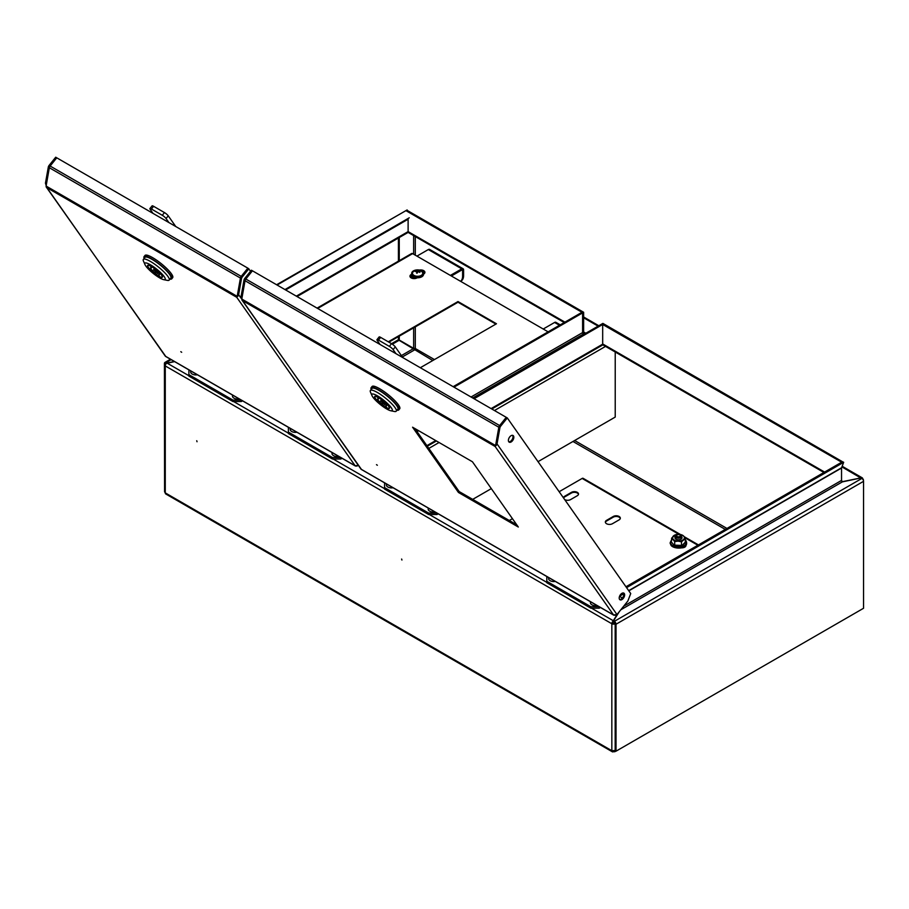 <?xml version="1.0" encoding="UTF-8"?>
<svg xmlns="http://www.w3.org/2000/svg" width="909" height="909" viewBox="0 0 909 909"><rect width="100%" height="100%" fill="white"/><g stroke="black" fill="none" stroke-linecap="round" stroke-linejoin="round"><path stroke-width="1.36" d="M401.926 560.024L401.63 559.035L401.926 560.024M197.037 441.74L196.742 440.74L197.037 441.74M602.053 324.115L841.677 462.226L842.518 461.749L602.883 323.399L602.053 323.877M617.813 613.53L613.28 620.722L613.257 622.017A1.182 0.682 120 0 0 612.666 623.279L611.837 623.756L165.268 365.929A2.363 1.363 -60 0 1 166.438 363.407L174.585 361.612M613.507 621.324L613.257 622.017M862.561 478.998L862.709 478.907A2.363 1.363 120 0 0 862.221 477.827A2.363 1.363 120 0 0 861.539 477.748L842.779 481.6L841.632 480.941M613.007 621.233A2.363 1.363 120 0 0 611.837 623.756A2.363 1.363 180 0 0 615.177 623.756L615.177 750.698L616.018 751.186L863.55 608.269L863.55 481.327L616.018 624.244L616.018 751.186M399.256 336.148L399.256 340.034L398.415 339.557L398.415 336.625M398.415 261.156L398.415 238.01M399.256 260.678L399.256 237.533M399.256 340.034L413.64 348.34L415.311 348.511L415.311 326.876M619.268 611.712L613.507 620.858L614.336 622.313A1.182 0.682 -120 0 1 615.177 623.756L615.177 750.527L611.837 750.698L165.268 492.883L165.268 365.929A2.363 1.363 180 0 1 164.574 364.963A2.363 1.363 180 0 1 165.268 363.998A1.182 0.682 -120 0 1 166.097 363.52L165.268 363.998L166.245 363.6M612.666 623.279A1.182 0.682 180 0 0 614.336 623.279L614.927 622.938M613.507 751.016L613.507 751.663A2.363 1.363 -60 0 1 612.325 751.788L165.756 493.962A2.363 1.363 120 0 1 165.268 492.883L164.574 491.826L164.574 364.963M862.709 478.907A2.363 1.363 180 0 1 863.402 479.872A2.363 1.363 180 0 1 863.323 480.236M402.346 356.964L414.47 349.965A1.182 0.682 120 0 0 415.311 348.511L434.445 359.566M612.325 751.788A2.363 1.363 -60 0 1 611.837 750.698L611.837 623.756M613.507 751.663L614.757 751.743L615.313 750.777M432.775 360.532L399.108 340.296L392.347 344.204M391.552 343.693L398.267 339.818L399.108 340.296M564.228 322.536L408.607 232.693A2.363 1.363 -60 0 1 408.118 231.613L564.921 322.138M582.817 312.776L405.903 210.638L406.743 210.149L583.646 312.287L582.817 312.776L582.817 332.478L584.987 333.728M583.646 312.287L583.646 331.99L585.828 333.251M408.118 218.933L408.118 231.613L296.345 296.141M405.903 210.638L277.097 285.028M591.554 608.189L613.28 620.722L613.28 621.688M860.812 477.998L841.904 466.896M583.646 331.99L582.601 332.353M676.864 535.117A2.863 1.659 0 0 0 676.455 535.31A2.863 1.659 0 0 0 675.614 536.48A2.863 1.659 0 0 0 677.887 538.105A2.863 1.659 0 0 0 681.352 536.48A2.863 1.659 0 0 0 680.511 535.31A2.863 1.659 0 0 0 680.102 535.117M678.887 534.628A1.909 1.102 0 0 0 677.137 534.924A1.909 1.102 0 0 0 676.648 536.015A1.909 1.102 0 0 0 678.08 536.776A1.909 1.102 0 0 0 680.159 536.23A1.909 1.102 0 0 0 679.83 534.924A1.909 1.102 0 0 0 678.887 534.628M543.218 329.024L554.592 322.456A2.602 1.5 -60 0 1 555.888 322.331L560.239 324.843M462.601 270.507A1.182 0.682 120 0 0 461.761 270.018L462.601 270.507L462.601 276.109L463.601 275.529L463.601 269.928A2.602 1.5 120 0 0 463.067 268.734A2.602 1.5 120 0 0 461.761 268.859L450.387 275.427M461.761 270.018L451.398 276.006M416.936 256.122L428.309 249.555A2.602 1.5 -60 0 1 429.616 249.418L463.067 268.734M415.231 278.495L410.459 275.745M413.311 278.552L410.027 276.654M463.601 275.529A11.828 6.829 60 0 1 461.158 280.938L460.545 281.29A11.828 6.829 -120 0 0 462.601 276.109M628.823 590.839L841.541 468.033A1.182 0.682 60 0 1 841.586 467.737L628.687 590.645M625.96 586.76L841.666 462.226M842.507 461.738L843.677 462.295L841.586 467.737M626.574 587.646L843.677 462.295M841.541 468.033L841.541 480.418L623.722 606.178M613.507 620.858L614.336 621.347A2.363 1.363 -120 0 1 616.018 624.244M863.55 481.327A2.363 1.363 60 0 0 861.88 478.429L861.039 477.952L842.37 481.872A1.182 0.682 60 0 1 841.541 480.418M407.152 209.945L276.597 284.744M170.46 359.237L164.915 362.441A2.363 1.363 -120 0 1 166.097 362.555L166.938 363.032L174.346 361.475M164.574 490.542L164.427 363.52A2.363 1.363 -120 0 1 164.915 362.441M615.223 351.988L615.223 417.083L538.026 461.658M491.314 488.622L472.703 499.371M583.942 334.33L583.442 334.046A1.182 0.682 60 0 1 582.601 332.592L471.044 397.006M602.883 344.057L602.678 344.181A2.363 1.363 60 0 1 602.19 345.261L491.803 408.993M491.11 408.596L602.678 344.181L602.678 324.479L601.838 324.002L473.214 398.267M602.678 324.479L474.055 398.744M418.663 430.718L417.049 431.65M417.833 430.241L416.572 430.968M453.148 386.677L581.771 312.412L582.601 312.901L582.601 332.592M453.977 387.154L582.601 312.901M371.202 389.472A17.737 3.75 38.8 0 1 371.122 387.688A17.737 3.75 38.8 0 1 378.678 389.87A17.737 3.75 38.8 0 1 393.302 401.221A17.737 3.75 38.8 0 1 398.778 409.914A17.737 3.75 38.8 0 1 397.017 410.22M371.122 387.688L372.065 386.507A17.737 3.75 38.8 0 1 379.621 388.7A17.737 3.75 38.8 0 1 394.245 400.051A17.737 3.75 38.8 0 1 399.721 408.743L398.778 409.914M396.21 411.209L397.858 409.175A16.555 3.5 -141.2 0 0 392.745 401.062A16.555 3.5 -141.2 0 0 379.098 390.472A16.555 3.5 -141.2 0 0 372.042 388.427L370.406 390.472A16.555 3.5 38.8 0 1 377.451 392.518A16.555 3.5 38.8 0 1 395.017 407.596A16.555 3.5 38.8 0 1 396.21 411.209A16.555 3.5 38.8 0 1 394.449 411.482L390.813 410.766A13.01 2.75 38.8 0 1 381.598 405.539A13.01 2.75 38.8 0 1 372.849 397.085A13.01 2.75 38.8 0 1 372.008 395.642A13.01 2.75 38.8 0 1 378.633 396.563A13.01 2.75 38.8 0 1 391.256 407.709A13.01 2.75 38.8 0 1 390.813 410.766M385.393 407.164A9.465 2 38.8 0 1 377.599 401.108A9.465 2 38.8 0 1 374.678 396.472A9.465 2 38.8 0 1 378.712 397.642A9.465 2 38.8 0 1 386.507 403.698A9.465 2 38.8 0 1 389.427 408.334A9.465 2 38.8 0 1 385.393 407.164M381.326 401.358L383.666 403.698L381.326 401.358M376.962 339.659L379.133 336.955A3.545 0.75 38.8 0 1 380.644 337.387L391.518 343.67A3.545 0.75 38.8 0 1 395.279 346.897L393.108 349.601A3.545 0.75 -141.2 0 0 389.336 346.374L378.474 340.091A3.545 0.75 -141.2 0 0 376.962 339.659A3.545 0.75 -141.2 0 0 377.212 340.432L380.064 344.477M381.928 400.801A5.613 1.182 38.8 0 1 386.427 405.925A5.613 1.182 38.8 0 1 385.53 405.925L386.859 407.823A9.17 1.932 38.8 0 0 389.2 408.141A9.17 1.932 38.8 0 0 380.598 398.915L381.928 400.801M385.246 403.732L383.507 405.891L382.178 403.994A5.613 1.182 38.8 0 1 377.678 398.881A5.613 1.182 38.8 0 1 378.576 398.869L377.315 396.903M383.507 405.891A9.17 1.932 38.8 0 1 374.906 396.654A9.17 1.932 38.8 0 1 377.246 396.983M393.108 349.601L395.949 353.658M402.801 357.612L395.279 346.897M386.245 405.039L385.53 405.925M382.678 403.38L382.178 403.994M379.292 397.994L378.576 398.869M372.008 395.642L370.52 392.245A16.555 3.5 38.8 0 1 370.406 390.472M376.485 464.658L377.36 465.26L376.485 464.658M509.756 436.888A3.841 2.216 120 0 0 509.199 442.16A3.841 2.216 120 0 0 512.471 440.763A3.841 2.216 120 0 0 513.04 435.502A3.841 2.216 120 0 0 509.756 436.888M508.824 441.831A3.841 2.216 120 0 0 511.642 440.274A3.841 2.216 120 0 0 512.574 435.331M620.563 594.531A3.841 2.216 120 0 0 619.995 599.792A3.841 2.216 120 0 0 623.279 598.395A3.841 2.216 120 0 0 623.847 593.134A3.841 2.216 120 0 0 620.563 594.531M619.631 599.474A3.841 2.216 120 0 0 622.449 597.917A3.841 2.216 120 0 0 623.381 592.975M496.405 445.308L495.587 445.558L498.836 427.253A2.363 1.363 -60 0 1 499.632 425.56L506.245 417.333L252.441 270.802L245.828 279.018A2.363 1.363 120 0 0 245.032 280.722L241.783 299.027L242.589 300.674L241.828 299.845L361.43 469.396M615.438 615.313L613.564 614.961L616.984 614.552L627.846 601.042L630.732 593.554L507.29 417.935L506.461 417.458L499.848 425.673A2.363 1.363 120 0 0 499.052 427.378L496.2 443.422L497.041 443.899L495.144 446.489L495.587 445.558L241.783 299.027M507.29 417.935L500.677 426.162A2.363 1.363 120 0 0 499.882 427.866L497.041 443.899L616.984 614.552M622.392 597.986L619.54 596.338M242.067 297.436L244.828 280.597A2.363 1.363 -60 0 1 245.623 278.904L252.372 270.882M242.158 296.902L241.135 296.164L243.987 280.12A2.363 1.363 -60 0 1 244.782 278.415L251.395 270.2L252.225 270.677M496.2 443.422L495.144 446.489L242.589 300.674L241.135 296.164M495.871 445.592L495.144 446.489L495.871 445.592M414.856 428.525L459.159 491.553L516.755 524.811M472.441 461.772L412.572 427.207L458.443 492.462L518.312 527.027L472.441 461.772M459.159 491.553L458.443 492.462M599.247 606.792L599.247 608.189L600.451 607.485M599.247 608.189L590.884 608.189L590.884 606.735L599.156 606.735M546.809 576.522L546.809 582.737L590.884 608.189M546.809 581.294L590.884 606.735M241.317 400.142L241.317 401.539L242.533 400.846M241.317 401.539L232.954 401.539L232.954 400.096L241.237 400.096M188.89 369.872L188.89 376.099L232.954 401.539M188.89 374.644L232.954 400.096M675.614 536.526A3.545 2.045 0 0 0 675.296 538.639A3.545 2.045 0 0 0 680.057 539.571A3.545 2.045 0 0 0 681.67 536.821A3.545 2.045 0 0 0 681.352 536.526M681.352 537.651A2.954 1.704 180 0 1 681.443 538.071A2.954 1.704 180 0 1 679.159 539.73A2.954 1.704 180 0 1 675.83 538.821A2.954 1.704 180 0 1 675.523 538.071A2.954 1.704 180 0 1 675.614 537.651M685.295 542.003L685.647 542.503L681.659 545.945L674.501 545.673L671.319 541.957L671.671 538.048L674.694 541.582L674.694 545.15L681.5 545.4L681.5 541.844L678.091 541.139L674.694 541.582M681.659 545.945L685.295 542.128L685.295 538.571L681.5 541.844M671.319 541.957L674.501 545.673M671.671 538.048L675.91 534.651M680.909 534.617A5.909 3.409 180 0 1 683.784 536.219A5.909 3.409 180 0 1 683.398 539.628A5.909 3.409 180 0 1 678.091 541.139A5.909 3.409 0 0 1 673.183 539.242A5.909 3.409 180 0 1 673.569 535.833A5.909 3.409 180 0 1 676.057 534.617A5.909 3.409 180 0 1 678.875 534.322A5.909 3.409 180 0 1 680.909 534.617L683.784 536.219L685.295 538.571M590.634 601.815L590.589 601.917A5.204 3 0 0 0 593.043 605.314A5.204 3 0 0 0 597.145 605.576M548.775 577.783L548.82 577.681A5.204 3 0 0 0 548.775 577.783A5.204 3 0 0 0 548.729 577.885A5.204 3 0 0 0 550.252 580.76A5.204 3 0 0 0 555.331 581.43M232.715 395.176L232.659 395.279A5.204 3 0 0 0 233.999 398.187A5.204 3 0 0 0 239.226 398.926M605.394 522.38A4.136 2.386 180 0 1 606.564 521.027L613.257 517.164A4.136 2.386 180 0 1 619.109 517.164A4.136 2.386 180 0 1 620.279 518.516M619.109 516.482A4.136 2.386 180 0 1 620.324 518.175A4.136 2.386 180 0 1 619.109 519.868L612.416 523.732A4.136 2.386 180 0 1 607.905 524.243A4.136 2.386 180 0 1 605.349 522.039A4.136 2.386 180 0 1 606.564 520.346L613.257 516.482A4.136 2.386 180 0 1 619.109 516.482M563.625 498.087A4.136 2.386 180 0 1 564.75 496.882L571.443 493.019A4.136 2.386 180 0 1 577.295 493.019A4.136 2.386 180 0 1 578.465 494.371M563.535 497.962A4.136 2.386 180 0 1 563.535 497.893A4.136 2.386 180 0 1 564.75 496.212L571.443 492.348A4.136 2.386 180 0 1 577.295 492.348A4.136 2.386 180 0 1 578.51 494.03A4.136 2.386 180 0 1 577.295 495.723L570.602 499.586A4.136 2.386 180 0 1 564.637 499.518M685.965 545.343A4.136 2.386 180 0 1 685.965 545.457A4.136 2.386 180 0 1 681.273 547.82M509.29 520.505L512.449 518.675M559.149 491.712L582.146 478.441A2.011 1.159 -60 0 1 583.146 478.339L680.432 534.503M421.31 270.643A4.136 2.386 180 0 1 423.708 271.325A4.136 2.386 180 0 1 424.889 272.677M423.526 274.143L423.708 274.029A4.136 2.386 0 0 0 424.923 272.336A4.136 2.386 0 0 0 423.708 270.655A4.136 2.386 0 0 0 419.492 270.064M411.697 274.211L411.163 274.507A4.136 2.386 0 0 0 409.959 276.2A4.136 2.386 0 0 0 412.516 278.415A4.136 2.386 0 0 0 417.026 277.893L417.231 277.779M388.279 341.807L458 301.549L496.473 323.763L420.322 367.725M317.082 308.117L411.629 253.531A2.011 1.159 60 0 1 412.629 253.634L548.104 331.842M409.993 276.541A4.136 2.386 180 0 1 411.163 275.188L411.754 274.848M388.87 342.136L458 302.231L495.882 324.093M458 301.549L458 302.231M411.697 273.302L411.697 274.37A5.909 3.409 0 0 0 415.765 277.609A5.909 3.409 0 0 0 423.526 274.37L423.526 273.302A5.909 3.409 0 0 0 419.447 270.064A5.909 3.409 0 0 0 411.697 273.302A5.909 3.409 0 0 0 415.765 276.552A5.909 3.409 0 0 0 423.526 273.302M412.731 272.382A5.136 2.966 0 0 0 416.004 276.12A5.136 2.966 0 0 0 422.48 274.234A5.136 2.966 0 0 0 421.606 271.45A6.863 6.863 0 0 0 413.618 271.45A5.136 2.966 0 0 0 412.731 272.382M417.311 272.757L417.072 271.746A6.829 2.272 93.9 0 0 416.583 273.052A6.647 2.023 15.6 0 1 417.14 273.154A6.829 1.17 -72.8 0 1 417.742 271.871L418.106 271.757A6.829 4.704 25.2 0 1 419.81 272.382A6.647 0.818 -51.6 0 0 419.901 272.211A6.647 0.818 -51.6 0 0 419.992 272.052A6.829 5.795 -144.3 0 0 418.322 271.382L418.242 271.791M417.208 272.189L417.106 271.143A6.829 5.795 -144.3 0 0 415.413 271.189A6.647 3.591 67.6 0 0 415.311 271.348A6.647 3.591 67.6 0 0 415.231 271.507A6.829 4.704 25.2 0 1 416.89 271.53M417.106 271.143L417.583 272.166M418.129 271.223L418.129 271.189A6.829 1.17 -72.8 0 1 418.64 270.518A6.647 6.42 -85.8 0 0 418.083 270.405A6.829 2.272 93.9 0 0 417.481 271.041M417.992 271.746L418.083 270.405M340.841 457.602L340.841 459L342.045 458.295M340.841 459L332.478 459L332.478 457.545L340.75 457.545M288.403 427.321L288.403 433.548L332.478 459M288.403 432.105L332.478 457.545M437.013 513.119L437.013 514.517L438.218 513.824M437.013 514.517L428.65 514.517L428.65 513.074L436.922 513.074M384.575 482.849L384.575 489.076L428.65 514.517M384.575 487.622L428.65 513.074M428.4 508.154L428.355 508.256A5.204 3 0 0 0 429.752 511.199A5.204 3 0 0 0 434.911 511.915M386.586 484.008L386.541 484.111A5.204 3 -0 0 0 387.882 487.019A5.204 3 -0 0 0 393.097 487.769M332.228 452.625L332.183 452.727A5.204 3 -0 0 0 333.523 455.636A5.204 3 -0 0 0 338.739 456.386M290.414 428.491L290.369 428.582A5.204 3 -0 0 0 293.402 432.15A5.204 3 -0 0 0 296.925 432.241M190.901 371.031L190.845 371.133A5.204 3 -0 0 0 192.253 374.076A5.204 3 -0 0 0 197.412 374.792M144.156 258.383A17.737 3.75 38.8 0 1 144.076 256.599A17.737 3.75 38.8 0 1 151.633 258.792A17.737 3.75 38.8 0 1 166.256 270.132A17.737 3.75 38.8 0 1 171.733 278.824A17.737 3.75 38.8 0 1 169.96 279.131M144.076 256.599L145.02 255.429A17.737 3.75 38.8 0 1 152.576 257.622A17.737 3.75 38.8 0 1 167.199 268.962A17.737 3.75 38.8 0 1 172.676 277.654L171.733 278.824M169.165 280.131L170.812 278.086A16.555 3.5 -141.2 0 0 165.699 269.973A16.555 3.5 -141.2 0 0 152.053 259.383A16.555 3.5 -141.2 0 0 144.997 257.338L143.361 259.383A16.555 3.5 38.8 0 1 150.405 261.428A16.555 3.5 38.8 0 1 167.972 276.518A16.555 3.5 38.8 0 1 169.165 280.131A16.555 3.5 38.8 0 1 167.404 280.392L163.768 279.677A13.01 2.75 38.8 0 1 154.553 274.45A13.01 2.75 38.8 0 1 145.804 266.007A13.01 2.75 38.8 0 1 144.963 264.564A13.01 2.75 38.8 0 1 151.576 265.485A13.01 2.75 38.8 0 1 164.199 276.631A13.01 2.75 38.8 0 1 163.768 279.677M158.348 276.075A9.465 2 38.8 0 1 150.553 270.03A9.465 2 38.8 0 1 147.633 265.394A9.465 2 38.8 0 1 151.655 266.553A9.465 2 38.8 0 1 159.461 272.609A9.465 2 38.8 0 1 162.381 277.245A9.465 2 38.8 0 1 158.348 276.075M154.269 270.28L156.621 272.609L154.269 270.28M149.905 208.57L152.087 205.866A3.545 0.75 38.8 0 1 153.598 206.309L164.461 212.581A3.545 0.75 38.8 0 1 168.233 215.819L166.052 218.524A3.545 0.75 -141.2 0 0 162.291 215.285L151.417 209.013A3.545 0.75 -141.2 0 0 149.905 208.57A3.545 0.75 -141.2 0 0 150.167 209.343L153.007 213.399M154.882 269.723A5.613 1.182 38.8 0 1 159.382 274.836A5.613 1.182 38.8 0 1 158.484 274.848L159.814 276.734A9.17 1.932 38.8 0 0 162.154 277.063A9.17 1.932 38.8 0 0 153.553 267.825L154.882 269.723M158.2 272.655L156.462 274.802L155.132 272.916A5.613 1.182 38.8 0 1 150.633 267.791A5.613 1.182 38.8 0 1 151.53 267.791L150.258 265.826M156.462 274.802A9.17 1.932 38.8 0 1 147.86 265.576A9.17 1.932 38.8 0 1 150.201 265.894M166.052 218.524L168.904 222.569M175.755 226.523L168.233 215.819M159.2 273.95L158.484 274.848M155.632 272.291L155.132 272.916M152.246 266.905L151.53 267.791M144.963 264.564L143.474 261.156A16.555 3.5 38.8 0 1 143.361 259.383M180.8 351.669L181.675 352.283L180.8 351.669M237.999 296.118L237.181 296.368L240.43 278.063A2.363 1.363 -60 0 1 241.226 276.37L247.839 268.144L56.756 157.814L50.143 166.04A2.363 1.363 120 0 0 49.347 167.745L46.098 186.05L46.904 187.697L46.143 186.868L165.733 356.408M250.6 271.189L248.043 268.269L241.442 276.484A2.363 1.363 120 0 0 240.646 278.188L237.794 294.232L238.624 294.709L236.738 297.3L237.181 296.368L46.098 186.05M248.884 268.746L242.271 276.972A2.363 1.363 120 0 0 241.476 278.665L238.624 294.709L241.135 298.277M46.37 184.459L49.131 167.62A2.363 1.363 -60 0 1 49.927 165.927L56.688 157.905M46.473 183.925L45.45 183.186L48.302 167.142A2.363 1.363 -60 0 1 49.097 165.438L55.71 157.212L56.54 157.7M357.032 466.124L355.158 465.772L358.578 465.363M237.794 294.232L236.738 297.3L46.904 187.697L45.45 183.186M237.465 296.402L236.738 297.3L237.465 296.402M602.678 343.943L824.611 472.078M546.809 582.351L429.321 514.517M384.575 488.69L333.148 459M288.403 433.161L233.624 401.539M188.89 375.712L167.165 363.168M583.646 317.798L598.122 326.149M413.64 235.601L413.64 254.213M413.64 327.842L413.64 348.34M415.311 255.179L415.311 236.567M726.961 528.447L574.647 440.513M572.977 441.479L725.291 529.413M413.493 348.601L401.38 355.589M559.478 325.274L554.592 322.456M461.761 268.859L428.309 249.555M623.676 593.543L619.768 595.804M619.597 596.168L623.744 593.782M620.824 609.78L842.37 481.872M861.88 478.429L614.336 621.347M408.118 219.228L285.619 289.96M409.255 217.796L284.949 289.562M166.097 362.555L171.153 359.634M605.542 346.397L494.451 410.527M439.07 442.501L428.832 448.41M416.277 430.548L417.322 429.946M472.714 397.972L583.442 334.046M435.729 440.57L426.9 445.66M378.474 340.091L380.644 337.387M391.518 343.67L389.336 346.374M498.836 427.253L245.032 280.722M500.677 426.162L499.848 425.673M244.782 278.415L245.623 278.904M499.882 427.866L499.052 427.378M243.987 280.12L244.828 280.597M242.589 300.674L361.009 469.158L613.564 614.961L495.144 446.489M499.632 425.56L245.828 279.018M671.671 540.094A7.954 4.59 0 0 0 671.342 544.491A7.954 4.59 0 0 0 682 546.582A7.954 4.59 0 0 0 685.625 540.435A7.954 4.59 0 0 0 685.295 540.094M671.558 545.491A7.726 4.465 0 0 0 680.205 547.877A7.726 4.465 0 0 0 686.204 543.559M697.862 545.252L684.829 537.719M678.943 534.322L582.146 478.441M564.75 496.212L564.75 496.882M571.443 492.348L571.443 493.019M613.257 516.482L613.257 517.164M606.564 520.346L606.564 521.027M412.629 253.634L317.661 308.458M411.163 274.507L411.163 275.188M151.417 209.013L153.598 206.309M164.461 212.581L162.291 215.285M240.43 278.063L49.347 167.745M242.271 276.972L241.442 276.484M49.097 165.438L49.927 165.927M241.476 278.665L240.646 278.188M48.302 167.142L49.131 167.62M46.904 187.697L165.324 356.169L355.158 465.772L236.738 297.3M241.226 276.37L50.143 166.04M862.221 477.827L842.166 466.249M598.815 325.752L583.646 316.991M863.402 480.463L863.402 479.872M614.757 751.743L615.87 751.107M582.76 333.239L584.294 334.126M602.599 344.704L823.918 472.475M675.614 538.492L675.614 536.48M677.137 534.924L676.455 535.31M679.83 534.924L680.511 535.31M681.352 538.492L681.352 536.48M297.038 296.55L408.266 232.329M427.298 446.228L436.422 440.967M384.359 402.835L383.666 403.698M381.348 399.983L380.439 401.108M361.18 469.339L613.927 615.268M685.295 539.946L685.92 540.571C690.124 549.241 674.444 549.763 671.047 545.389L670.081 542.991L671.671 539.946M684.113 536.628L698.453 544.911M417.333 272.711L417.083 271.666M157.314 271.757L156.621 272.609M154.303 268.894L153.394 270.018M165.495 356.362L355.521 466.078"/></g></svg>
